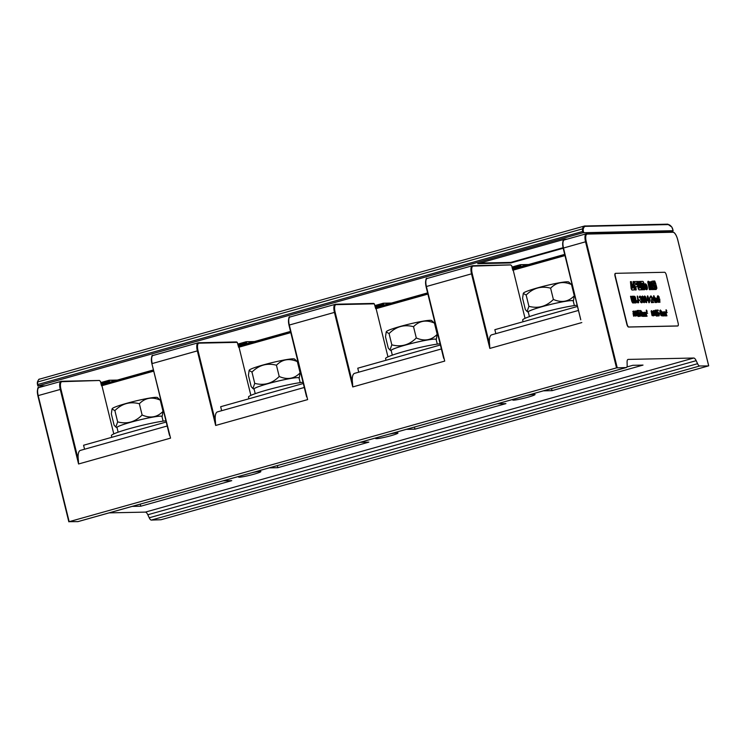 <?xml version="1.0" encoding="UTF-8"?>
<svg xmlns="http://www.w3.org/2000/svg" width="746" height="746" viewBox="0 0 746 746"><rect width="100%" height="100%" fill="white"/><g stroke="black" fill="none" stroke-linecap="round" stroke-linejoin="round"><path stroke-width="1.12" d="M664.5 311.875L665.245 315.838L664.733 312.443L665.74 315.894L666.225 315.819L665.488 312.425L666.719 315.875L665.982 312.164L664.723 311.809M678.142 323.167A2.844 1.016 -105.7 0 1 677.872 325.927A2.844 1.016 -105.7 0 1 677.778 325.937L628.841 326.981A2.844 1.016 -105.7 0 1 627.116 324.249L615.291 276.095A2.844 1.016 -105.7 0 1 615.562 273.334A2.844 1.016 -105.7 0 1 615.655 273.325L664.593 272.281A2.844 1.016 -105.7 0 1 666.318 275.013L678.142 323.167M640.861 281.419L641.663 289.812L642.847 289.718L642.045 283.182L643.015 283.76L643.789 289.709L644.721 289.681L643.826 283.163A1.846 0.662 74.3 0 0 642.828 281.373L640.861 281.419L641.914 289.737L642.847 289.718M642.017 283.247L642.688 283.163M644.721 289.681L643.537 289.774L642.437 283.238M639.322 281.447L640.171 287.704L639.462 288.031L638.371 281.466L637.448 281.484L638.352 287.891A1.744 0.625 74.3 0 0 639.35 289.802L641.028 289.774A1.427 0.513 74.3 0 0 641.206 289.112L640.255 281.428L639.322 281.447L640.171 287.704M637.448 281.484L638.1 287.965A1.744 0.625 74.3 0 0 639.108 289.877L641.028 289.774M634.669 281.531L634.902 283.238L636.329 283.2L636.506 284.711L634.641 284.748L635.322 289.924L636.217 289.905L635.779 286.641L637.326 286.613A1.968 0.699 74.3 0 0 637.541 285.755L636.842 281.484L634.426 281.606L634.65 283.303L636.077 283.275L636.245 284.72M634.641 284.748L635.07 289.989L636.217 289.905M635.788 286.706L637.326 286.613M633.084 281.568L633.112 283.564L634.231 283.48L633.96 281.55L633.084 281.568L633.363 283.499L634.231 283.48M632.776 284.385L633.168 287.769L632.459 288.17L631.368 281.624L630.445 281.643L631.358 288.142A1.762 0.634 74.3 0 0 632.338 289.97L634.053 289.933A1.632 0.587 74.3 0 0 634.221 289.299L633.643 284.366L632.776 284.385L633.168 287.769M634.053 289.933L632.086 290.035A1.762 0.634 74.3 0 1 631.107 288.208L630.445 281.643M645.141 283.9A2.984 1.072 74.3 0 0 645.01 283.909A2.984 1.072 74.3 0 0 644.721 286.809A2.984 1.072 74.3 0 0 646.633 289.662A2.984 1.072 74.3 0 0 646.745 289.607M648.199 281.186L647.752 281.876L648.479 282.846L649.645 289.597L650.391 289.579L649.346 283.648L649.542 284.431L651.053 284.403L650.95 285.559L649.682 284.879L650.848 286.79L650.577 289.579L651.417 289.56L651.584 287.993L652.517 289.532L653.365 289.513L651.706 286.781L651.687 283.471L649.328 283.527L649.216 282.827L651.575 282.781L651.333 281.792L649.039 281.839L648.199 281.186L648.05 281.867M647.752 281.876L649.393 289.662L650.391 289.579M649.496 284.496L650.801 284.468L650.736 285.205M649.635 285.28L650.596 286.856L650.353 289.364M650.325 289.597L651.417 289.56M651.538 288.404L652.274 289.607L653.365 289.513M649.225 282.893L651.575 282.781M652.125 281.167L651.668 281.783L652.48 282.762L653.086 287.518L653.972 289.504L654.755 289.485L654.307 287.49L654.923 287.471L654.102 286.548L653.524 281.774L652.918 281.149L651.873 281.242L651.995 281.774M651.668 281.783L652.526 284.151M652.256 284.161L653.067 286.567M652.853 286.576L653.72 289.569L654.755 289.485M654.326 287.555L654.923 287.471M653.785 285.121L654.335 285.037M653.272 282.809L653.766 282.734M653.449 281.037L655.52 289.467L656.545 288.655A1.427 0.513 74.3 0 0 656.611 288.646A1.427 0.513 74.3 0 0 656.853 288.04L656.256 285.494A1.352 0.485 74.3 0 0 655.855 284.795A1.874 0.671 74.3 0 0 655.874 283.984L654.736 281.009L653.207 281.111L653.365 281.774M653.608 282.781L653.944 284.123M654.177 285.084L654.54 286.539M654.774 287.518L655.277 289.541L656.247 289.457M633.401 311.147L634.119 315.371L634.51 313.758L634.958 315.446L635.06 313.656L633.839 311.045L634.119 312.164L633.401 311.147L633.391 312.182M633.363 312.527L633.736 313.59M633.671 313.842L633.876 314.691M634.277 313.889L634.678 315.521M633.354 312.555L632.794 311.446M633.037 313.32L633.624 316.201L633.923 315.465L635.517 316.09L635.555 315.53L634.137 315.465L633.419 313.124L633.876 316.127M634.147 315.651L635.517 316.09M636.403 314.476L635.517 315.306L635.993 315.707L636.403 314.476L635.993 315.707M637.401 314.448L637.224 315.082L636.599 313.525L637.149 313.143L636.534 313.245L636.497 311.362L636.291 312.406L635.806 310.998L636.152 312.406L635.657 311.856L635.359 312.705L635.126 311.017L635.732 314.486L636.217 312.686L636.804 314.653L636.431 315.884L636.972 315.026L637.886 316.136L637.401 314.448L637.243 315.11M636.124 311.707L636.291 312.387M635.806 310.998L635.816 312.154M635.405 312.07L635.396 312.705M635.126 311.017L635.396 313.273M635.732 314.486L635.424 313.217M635.974 312.77L635.993 313.544M635.788 313.674L636.469 315.884M636.87 315.334L637.886 316.136M637.037 310.504L636.972 312.462L637.28 311.511L638.772 316.397L637.317 310.495L637.224 312.397M637.224 312.341L638.24 316.472L638.772 316.397M638.996 313.301L639.798 315.745M638.772 314.887L639.331 316.323L640.469 315.856L640.049 313.6L639.201 312.602L638.576 313.124L638.082 311.11L639.434 311.082L639.285 310.457L637.69 310.495L638.492 313.758L639.35 313.236L639.956 313.973L639.965 315.745L638.772 314.887L640.124 316.369M638.1 311.175L639.434 311.082M637.69 310.495L638.25 313.824L638.818 313.749M640.59 310.429L639.956 311.007L640.087 312.9L641.159 315.912L642.287 316.201L641.467 311.296L640.59 310.429L640.18 311.828L640.954 314.961L642.045 316.332M642.763 312.9L643.761 316.36L644.236 316.285L643.5 312.891L644.74 316.341L644.003 312.63L642.269 312.285L643.257 316.304L642.865 312.779L644.236 316.285M642.269 312.285L643.005 316.379L643.49 316.304M644.861 312.854L645.859 316.313L646.344 316.239L645.607 312.844L646.847 316.295L646.101 312.583L644.376 312.238L645.365 316.257L644.964 312.733L646.344 316.239M644.376 312.238L645.113 316.332L645.598 316.257M657.226 315.381L657.618 315.996M657.841 312.9L658.653 315.344M657.618 314.486L658.177 315.931L659.315 315.455L658.904 313.199L658.047 312.201L657.422 312.723L656.928 310.709L658.289 310.681L658.131 310.056L656.545 310.094L657.347 313.357L658.205 312.835L658.811 313.572L658.821 315.344L657.618 314.486L658.97 315.968M656.946 310.774L658.289 310.681M656.545 310.094L657.095 313.423L657.674 313.348M659.371 313.189L659.278 313.88L660.182 313.796L659.371 313.189L660.182 313.796M660.9 312.145L660.546 312.779L660.48 310.634L661.562 311.371L660.378 310.01L660.079 311.66L660.975 314.915L662.056 315.903L662.206 313.628L661.404 312.257L660.695 312.276M660.424 310.7L661.562 311.371M660.378 310.01L659.781 310.588L660.21 313.488L660.984 315.493L662.056 315.903M662.15 311.865L662.886 315.95L663.371 315.875L662.635 312.481L663.632 315.94L664.117 315.866L663.38 312.471L664.863 315.847L664.127 312.835L663.548 311.837L663.213 312.35L662.15 311.865L663.371 315.875M654.643 314.085L653.757 314.924L654.233 315.316L654.643 314.085L654.233 315.316M655.277 310.112L655.212 312.08L655.529 311.119L657.012 316.015L655.557 310.112L655.464 312.005M655.464 311.959L656.48 316.09L657.012 316.015M651.547 310.662L652.079 312.826L651.118 311.241L651.5 312.928L652.144 313.106L652.657 315.166L651.603 313.488L651.929 315.269L653.683 315.707L652.909 313.553L652.871 315.157L652.358 313.096L652.964 313.087L652.647 311.492L652.293 312.816L651.305 310.737L651.817 312.826M651.118 311.241L651.696 313.301M651.734 313.18L652.386 315.166M651.603 313.488L652.218 315.735M652.237 315.427L653.552 315.894M652.909 313.553L653.03 315.157M652.377 313.161L652.862 313.367M652.321 311.306L652.424 312.816M653.972 314.103L653.664 312.826L653.972 314.103L654.456 312.304L654.671 315.502L655.212 314.635L656.126 315.745L655.706 314.159L655.473 314.7M654.904 313.301L655.119 313.982L655.389 312.751L654.774 312.863L655.1 312.005L654.354 310.7L654.829 311.912L654.046 310.616L654.391 312.014L653.897 311.464L653.599 312.322L653.365 310.625L653.683 312.788M654.363 311.324L654.531 312.005M654.046 310.616L654.055 311.763M653.645 311.679L653.636 312.313M653.365 310.625L653.636 312.882M654.214 312.387L654.037 313.199M654.028 313.283L654.708 315.493M655.109 314.943L656.126 315.745M664.257 311.819L664.994 315.912L665.479 315.828M633.195 302.018L632.366 301.253L631.088 296.255L630.519 296.33L631.834 301.468L633.233 303.016L633.895 301.365L632.683 296.227L632.114 296.302L633.102 302.093M633.112 296.218L634.51 302.988L636.403 302.456L635.322 297.169L634.687 296.321L633.112 296.218L634.753 302.923L636.03 302.895M636.748 300.582L637.606 302.783L638.744 302.41L637.569 296.115L638.427 301.552L637.699 301.85L636.748 300.582L638.371 302.848M637.252 296.125L637.989 301.99M638.874 299.678L638.8 300.461L639.798 300.377L638.874 299.678L639.798 300.377M640.068 296.069L639.341 296.572L639.359 297.719L640.189 296.777L640.935 297.197L640.898 299.631L642.073 301.188L641.756 302.055L640.59 301.645L641.56 302.773L642.39 302.037L641.224 297.048L640.068 296.069L639.872 297.645M640.087 296.852L640.898 297.691L640.506 299.137L641.691 300.685L641.607 302.055M640.432 301.225L640.777 302.428L641.98 302.764M642.465 296.013L641.765 296.666L641.924 298.82L643.136 302.233L644.395 302.568L643.453 297.001L642.465 296.013L641.998 297.607L642.875 301.17L644.106 302.717M644.805 295.966L644.106 296.619L644.264 298.764L645.476 302.186L646.735 302.522L645.794 296.945L644.516 296.115L644.385 297.98L645.458 301.692L646.446 302.671M647.463 295.91L647.09 300.713L648.367 300.685L648.861 302.69L649.421 302.606L648.936 300.61L649.468 300.601L647.78 295.901L647.127 299.789L647.341 300.647L648.619 300.619L649.421 302.606M648.955 300.675L649.468 300.601M650.932 296.619L651.808 297.747L651.407 302.634L653.571 302.522L653.393 301.804L651.911 301.841L652.377 297.673L650.913 295.836L650.447 297.421L651.249 296.544L652.06 297.673L651.659 302.559L653.571 302.522M650.913 295.836L650.111 296.917L650.717 297.421M653.627 295.78L653.254 300.582L654.531 300.554L655.025 302.559L655.594 302.475L655.1 300.479L655.631 300.47L653.944 295.77L653.291 299.659L653.505 300.517L654.783 300.489L655.594 302.475M655.119 300.545L655.631 300.47M655.426 297.887L656.48 300.228L656.303 302.531L656.862 302.447L656.993 300.582L658.354 302.419L657.049 300.153L657.235 297.85L656.788 299.724L655.426 297.887L656.732 300.162L656.862 302.447M656.965 301.039L658.354 302.419M656.918 297.859L656.564 299.342M646.39 313.05L647.64 313.301L646.847 312.975L647.118 311.241L646.474 310.084L646.39 313.05L647.64 313.301M646.372 310.094L646.269 310.849M666.392 312.602L667.204 312.583L666.495 312.294L666.691 310.532L666.075 309.749L666.392 312.602L667.204 312.583M666.075 309.749L665.992 310.42M666.019 310.15L666.318 312.304M649.775 297.29L650.195 301.16M658.578 298.111L658.168 298.838L657.981 296.544L659.324 297.234L657.981 295.686L657.646 297.561L658.662 301.263L659.893 302.391L659.781 299.09L658.849 298.102L658.075 298.409M658.047 296.47L659.324 297.234M657.981 295.686L657.338 296.339L657.832 299.631L658.709 301.906L659.893 302.391M646.717 289.495A2.872 1.026 74.3 0 0 647.062 288.674L645.803 284.608L645.113 284.618L646.139 288.795L645.663 286.623L647.071 288.674L646.055 286.613M647.071 288.525A2.872 1.026 74.3 0 0 646.875 286.762A2.872 1.026 74.3 0 0 646.278 285.149M646.073 284.785A2.872 1.026 74.3 0 0 645.178 284.012M645.113 284.618L645.877 288.814M654.438 282.072L655.193 283.928M655.314 285.504L655.799 287.499M645.225 284.832L645.84 284.758L646.288 286.455L645.626 286.473L645.206 284.767L645.84 284.758M646.12 286.455L645.598 284.823M640.581 311.166L641.569 312.994L641.802 315.67M660.956 312.835L661.758 315.278M633.652 297.132L635.033 297.962L635.648 302.037M642.474 296.833L643.602 298.922L643.854 301.971M644.805 296.787L645.943 298.876L646.195 301.925M647.668 297.85L648.143 299.771M653.832 297.719L654.307 299.64M658.643 298.894L659.585 300.023L659.585 301.673M615.478 273.372L615.413 273.39A2.844 1.016 74.3 0 0 615.319 273.409A2.844 1.016 74.3 0 0 615.04 276.16L626.864 324.324A2.844 1.016 74.3 0 0 628.589 327.046L677.527 326.011A2.844 1.016 74.3 0 0 677.62 325.993A2.844 1.016 74.3 0 0 677.704 325.955M78.162 521.547A4.802 1.716 -105.7 0 1 78.013 521.613A4.802 1.716 -105.7 0 1 77.854 521.631L69.164 521.687L616.522 367.881L626.202 367.554A4.802 1.716 -105.7 0 0 626.36 367.526A4.802 1.716 -105.7 0 0 627.162 365.195L627.088 362.136A5.548 1.986 -105.7 0 1 628.011 359.441A5.548 1.986 -105.7 0 1 628.197 359.413L693.733 358.024A5.548 1.986 -105.7 0 1 696.167 360.672L697.575 363.694L149.228 517.78A4.802 1.716 -105.7 0 0 151.326 520.074L161.015 519.738L708.364 365.932L699.683 365.988A4.802 1.716 -105.7 0 1 697.575 363.694M109.084 512.875L145.386 512.11A5.548 1.986 -105.7 0 1 147.811 514.749L149.228 517.78M626.91 366.967L632.804 365.307L643.015 365.092L552.04 390.652L543.396 390.839M223.11 480.834L231.745 480.657L140.77 506.217L132.135 506.403M497.293 403.791L505.928 403.614L414.944 429.174L406.309 429.36M360.197 442.313L368.832 442.136L277.857 467.695L269.222 467.882M251.868 472.759A11.507 0.988 -13.8 0 1 256.727 471.78A11.507 0.988 -13.8 0 1 260.876 471.537A11.507 0.988 -13.8 0 1 254.628 473.999A11.507 0.988 -13.8 0 1 242.683 476.787A11.507 0.988 -13.8 0 1 238.524 477.03A11.507 0.988 -13.8 0 1 240.464 475.957M388.955 434.237A11.507 0.988 -13.8 0 1 393.813 433.258A11.507 0.988 -13.8 0 1 397.963 433.016A11.507 0.988 -13.8 0 1 391.715 435.478A11.507 0.988 -13.8 0 1 379.77 438.266A11.507 0.988 -13.8 0 1 375.611 438.508A11.507 0.988 -13.8 0 1 377.551 437.436M526.051 395.716A11.507 0.988 -13.8 0 1 530.9 394.737A11.507 0.988 -13.8 0 1 535.05 394.494A11.507 0.988 -13.8 0 1 528.802 396.956A11.507 0.988 -13.8 0 1 516.857 399.744A11.507 0.988 -13.8 0 1 512.707 399.987A11.507 0.988 -13.8 0 1 514.637 398.923M290.52 331.42L238.244 346.107L239.018 347.17L250.87 395.389M246.795 343.701L246.152 341.752L237.843 344.083M277.857 467.695L277.344 465.597M238.291 346.088L237.247 342.349L199.061 343.16A7.768 2.779 74.3 0 0 198.044 350.732L215.445 421.555A13.866 4.961 -105.7 0 1 217.515 411.867L304.284 387.482M427.896 294.092L376.115 308.648L387.957 356.868M427.607 292.898L375.341 307.585L376.115 308.648M375.602 308.657L427.868 293.971M153.723 371.135L101.932 385.691L113.784 433.911M153.434 369.941L101.158 384.628L101.932 385.691M101.428 385.701L153.695 371.014M564.992 255.57L513.201 270.127L525.044 318.346M564.694 254.377L512.427 269.064L513.201 270.127M512.688 270.136L564.955 255.449M290.809 332.613L239.018 347.17M238.515 347.179L290.781 332.492M383.882 305.179L383.239 303.23L374.93 305.562M414.944 429.174L414.431 427.076M375.378 307.576L374.333 303.827L336.148 304.638A7.768 2.779 74.3 0 0 335.131 312.21L352.532 383.034A13.866 4.961 -105.7 0 1 354.602 373.345L441.38 348.96M167.197 426.003L80.428 450.388A13.866 4.961 -105.7 0 0 78.358 460.077L60.958 389.253A7.768 2.779 -105.7 0 1 61.974 381.682L99.339 380.479L100.486 381.402L101.204 384.61M578.467 310.439L491.689 334.823A13.866 4.961 -105.7 0 0 489.618 344.521L472.218 273.689A7.768 2.779 74.3 0 1 473.234 266.117L510.6 264.914L511.747 265.837L512.474 269.054M109.709 382.222L109.065 380.274L100.757 382.605M140.77 506.217L140.257 504.119M520.969 266.658L520.326 264.709L512.017 267.049M552.04 390.652L551.518 388.554M375.369 307.501L383.864 305.114M101.186 384.544L109.69 382.148M512.455 268.98L520.95 266.592M238.282 346.023L246.777 343.636M375.21 306.82L383.686 304.443M101.036 383.864L109.513 381.486M512.297 268.299L520.773 265.921M238.123 345.342L246.6 342.964M512.288 268.019L520.708 265.651M375.201 306.531L383.612 304.172M238.114 345.053L246.525 342.694M101.018 383.575L109.438 381.215M526.956 264.979L520.326 264.709M389.869 303.501L383.239 303.23M373.513 303.435L374.333 303.827L373.513 303.435M352.532 383.034L352.746 386.941L334.432 312.36A8.318 2.975 74.3 0 1 335.243 304.284A8.318 2.975 74.3 0 1 335.514 304.247A0.55 0.513 -91.2 0 1 335.635 304.228L290.129 316.957A8.318 2.975 -105.7 0 0 289.317 325.032L335.131 312.21M564.573 239.876A8.318 2.975 74.3 0 0 564.302 239.923A8.318 2.975 74.3 0 0 563.491 247.989L580.761 319.801M215.445 421.555L215.659 425.462L197.345 350.881L152.231 363.554A8.318 2.975 -105.7 0 1 153.042 355.478L198.156 342.806A8.318 2.975 74.3 0 0 197.345 350.881L198.044 350.732M307.632 399.614L289.317 325.032L307.632 399.614L215.659 425.462M306.587 396.835L306.42 395.995M84.559 449.223L83.58 445.241L166.227 422.022M111.835 437.305L111.415 435.599A30.502 2.62 -13.8 0 1 132.359 427.859A30.502 2.62 -13.8 0 1 165.92 420.791M118.138 432.186L117.001 427.542A23.154 1.986 -13.8 0 1 134.905 421.126A23.154 1.986 -13.8 0 1 160.297 416.175A23.154 1.986 -13.8 0 1 161.966 416.501L163.113 421.145M162.031 416.744A23.331 2.005 166.2 0 0 162.096 416.641A23.331 2.005 166.2 0 0 160.455 416.128A23.331 2.005 166.2 0 0 133.916 421.378A23.331 2.005 166.2 0 0 116.954 427.728A23.331 2.005 166.2 0 0 117.057 427.784M162.096 416.641L163.029 411.391C157.219 417.331 150.254 418.543 142.122 415.009C135.129 422.04 126.969 424.334 117.654 421.882L115.807 427.048L114.101 425.136L111.331 413.871L112.04 408.967L114.884 410.617L117.654 421.882M112.04 408.967L112.254 408.621A23.331 2.005 166.2 0 1 131.221 402.094A23.331 2.005 166.2 0 1 155.849 397.348A23.331 2.005 166.2 0 1 157.406 397.525L160.259 400.126L163.029 411.391M160.259 400.126C152.128 396.592 145.153 397.805 139.353 403.745C130.028 401.301 121.878 403.595 114.884 410.617M139.353 403.745L142.122 415.009M358.733 372.179L357.763 368.207L440.401 344.978M386.008 360.262L385.589 358.556A30.502 2.62 -13.8 0 1 406.533 350.816A30.502 2.62 -13.8 0 1 440.093 343.757M392.312 355.152L391.174 350.499A23.154 1.986 -13.8 0 1 409.088 344.092A23.154 1.986 -13.8 0 1 434.47 339.132A23.154 1.986 -13.8 0 1 436.14 339.458L437.287 344.102M436.205 339.7A23.331 2.005 166.2 0 0 436.279 339.598A23.331 2.005 166.2 0 0 434.629 339.085A23.331 2.005 166.2 0 0 408.099 344.335A23.331 2.005 166.2 0 0 391.128 350.695A23.331 2.005 166.2 0 0 391.23 350.741M436.279 339.598L437.203 334.348C431.393 340.288 424.427 341.5 416.296 337.966C409.302 344.997 401.143 347.291 391.827 344.848L389.99 350.005L388.274 348.093L385.505 336.828L386.214 331.923L389.067 333.574L391.827 344.848M386.214 331.923L386.428 331.578A23.331 2.005 166.2 0 1 405.395 325.051A23.331 2.005 166.2 0 1 430.022 320.304A23.331 2.005 166.2 0 1 431.58 320.491L434.433 323.083L437.203 334.348M434.433 323.083C426.302 319.549 419.327 320.761 413.526 326.701C404.211 324.258 396.051 326.552 389.067 333.574M413.526 326.701L416.296 337.966M352.746 386.941L444.719 361.092L426.404 286.511L471.519 273.838L489.833 348.419L489.618 344.521M443.674 358.313L443.506 357.474M495.82 333.658L494.85 329.685L577.488 306.457M523.095 321.74L522.676 320.034A30.502 2.62 -13.8 0 1 543.62 312.294A30.502 2.62 -13.8 0 1 577.19 305.235M529.408 316.63L528.261 311.977A23.154 1.986 -13.8 0 1 546.175 305.571A23.154 1.986 -13.8 0 1 571.557 300.61A23.154 1.986 -13.8 0 1 573.236 300.936L574.373 305.58M573.292 301.179A23.331 2.005 166.2 0 0 573.366 301.086A23.331 2.005 166.2 0 0 571.725 300.563A23.331 2.005 166.2 0 0 545.186 305.813A23.331 2.005 166.2 0 0 528.215 312.173A23.331 2.005 166.2 0 0 528.327 312.22M573.366 301.086L574.289 295.826C568.48 301.776 561.514 302.979 553.383 299.454C546.389 306.475 538.239 308.769 528.914 306.326L527.077 311.492L525.361 309.581L522.592 298.307L523.3 293.411L526.154 295.052L528.914 306.326M523.3 293.411L523.515 293.057A23.331 2.005 166.2 0 1 542.482 286.529A23.331 2.005 166.2 0 1 567.109 281.783A23.331 2.005 166.2 0 1 568.666 281.969L571.52 284.562L574.289 295.826M571.52 284.562C563.389 281.028 556.423 282.24 550.613 288.18C541.298 285.737 533.138 288.031 526.154 295.052M550.613 288.18L553.383 299.454M78.358 460.077L78.572 463.984L170.545 438.135L151.895 363.684A7.768 2.779 -105.7 0 1 151.979 356.737M169.501 435.356L169.333 434.517M115.695 380.544L109.065 380.274M221.646 410.701L220.667 406.719L303.314 383.5M248.922 398.784L248.502 397.077A30.502 2.62 -13.8 0 1 269.446 389.337A30.502 2.62 -13.8 0 1 303.007 382.278M255.225 393.674L254.088 389.02A23.154 1.986 -13.8 0 1 272.001 382.605A23.154 1.986 -13.8 0 1 297.384 377.653A23.154 1.986 -13.8 0 1 299.053 377.98L300.2 382.623M299.118 378.222A23.331 2.005 166.2 0 0 299.183 378.119A23.331 2.005 166.2 0 0 297.542 377.607A23.331 2.005 166.2 0 0 271.003 382.857A23.331 2.005 166.2 0 0 254.041 389.216A23.331 2.005 166.2 0 0 254.144 389.263M299.183 378.119L300.116 372.869C294.306 378.809 287.341 380.022 279.209 376.488C272.215 383.519 264.056 385.813 254.74 383.369L252.903 388.526L251.188 386.615L248.418 375.35L249.127 370.445L251.971 372.095L254.74 383.369M249.127 370.445L249.341 370.1A23.331 2.005 166.2 0 1 268.308 363.572A23.331 2.005 166.2 0 1 292.936 358.826A23.331 2.005 166.2 0 1 294.493 359.003L297.346 361.605L300.116 372.869M297.346 361.605C289.215 358.071 282.24 359.283 276.44 365.223C267.115 362.78 258.965 365.074 251.971 372.095M276.44 365.223L279.209 376.488M252.782 342.022L246.152 341.752M236.426 341.957L237.247 342.349L236.426 341.957M45.077 385.822L37.86 385.971L37.832 384.498A3.329 1.194 -105.7 0 1 37.673 381.961L582.533 228.854A3.329 1.194 74.3 0 0 582.691 231.391L583.018 232.733L37.822 385.962M668.938 231.922L673.116 230.691L583.018 232.733M567.258 239.093L564.936 239.14L477.701 263.655L510.87 262.946L563.193 248.25M479.781 263.068L510.74 262.415L563.062 247.709M510.87 262.946L510.74 262.415M647.174 286.697A2.984 1.072 74.3 0 0 645.262 283.844A2.984 1.072 74.3 0 0 644.973 286.744A2.984 1.072 74.3 0 0 646.875 289.597A2.984 1.072 74.3 0 0 647.174 286.697M647.127 286.697A2.872 1.026 -105.7 0 1 646.847 289.485A2.872 1.026 -105.7 0 1 645.01 286.744A2.872 1.026 -105.7 0 1 645.29 283.956A2.872 1.026 -105.7 0 1 647.127 286.697M655.818 287.704L655.286 285.531A3.348 1.194 74.3 0 0 655.501 285.186L656.051 287.424M633.941 312.453L634.464 313.572L633.941 312.453M640.6 312.956L640.544 311.185L641.588 312.173L641.886 315.707L640.6 312.956M643.5 312.891L644.992 316.267M645.607 312.844L647.09 316.22M655.184 313.227L655.641 314.066M661.861 313.385L661.954 315.278L660.835 313.786L661.012 312.77L661.618 313.451M663.38 312.471L664.863 315.847M662.635 312.481L664.117 315.866M665.488 312.425L666.971 315.8M664.733 312.443L666.225 315.819M633.018 303.025L633.485 302.951M632.72 302.885L633.27 302.951M632.431 302.606L632.962 302.811M632.086 302.037L632.683 302.531M631.834 301.468L632.328 301.971M631.61 300.759L632.086 301.403M630.771 296.265L631.853 300.685M633.205 300.722L633.54 301.225M632.366 296.227L633.447 300.657M633.634 297.067L635.284 297.887L635.825 302.037L634.865 302.055L633.634 297.067M642.474 298.885L642.409 296.88L643.593 297.999L643.938 302.009L642.474 298.885M644.814 298.838L644.749 296.824L645.933 297.952L646.269 301.962L644.814 298.838M647.5 299.78L647.742 297.048L648.405 299.761L647.5 299.78M653.664 299.65L653.906 296.917L654.568 299.631L653.664 299.65M659.669 299.519L659.772 301.673L658.504 299.976L658.699 298.829L659.427 299.594M646.316 310.504L646.922 310.97L646.642 312.975M617.222 367.741L586.253 241.648A7.768 2.779 -105.7 0 1 587.27 234.076L672.985 232.258A7.768 2.779 -105.7 0 1 677.685 239.708L708.663 365.801M145.386 512.11L693.733 358.024M426.106 286.613A7.768 2.779 -105.7 0 1 426.152 279.694M563.239 241.172A7.768 2.779 74.3 0 0 563.193 248.092M616.522 367.881L585.554 241.797L563.155 248.12L580.593 318.952M289.01 325.135A7.768 2.779 -105.7 0 1 289.066 318.216M336.148 304.638A0.55 0.513 -91.2 0 0 335.635 304.228L373.634 303.417M69.164 521.687L38.195 395.594L60.958 389.253M78.572 463.984L60.258 389.403A8.318 2.975 -105.7 0 1 61.069 381.327A8.318 2.975 -105.7 0 1 61.34 381.29A0.55 0.513 88.8 0 1 61.974 381.682M170.545 438.135L151.895 363.684C151.289 357.222 151.671 354.49 153.042 355.478M444.719 361.092L426.404 286.511A8.318 2.975 -105.7 0 1 427.216 278.445L472.33 265.762A8.318 2.975 74.3 0 0 471.519 273.838L472.218 273.689M581.815 322.57L489.833 348.419M586.253 241.648L585.554 241.797A8.318 2.975 -105.7 0 1 586.365 233.722A8.318 2.975 -105.7 0 1 586.636 233.684A0.55 0.513 88.8 0 1 587.27 234.076M672.36 231.857A0.55 0.513 88.8 0 1 672.985 232.258M699.683 365.988L151.326 520.074M626.202 367.554L77.854 521.631M37.897 395.697A7.768 2.779 -105.7 0 1 37.943 388.778M68.865 521.79L38.195 395.594A8.318 2.975 -105.7 0 1 39.006 387.528L61.461 381.271L99.46 380.46M696.167 360.672L147.811 514.749M199.061 343.16A0.55 0.513 -91.2 0 0 198.548 342.75L236.547 341.938M473.234 266.117A0.55 0.513 -91.2 0 0 472.722 265.707L510.721 264.895M673.116 230.691L672.799 229.386M672.789 229.348A2.77 0.988 74.3 0 0 671.885 227.25A13.046 4.672 74.3 0 0 668.23 224.593L585.573 226.346A13.046 4.672 74.3 0 0 583.26 229.134A2.77 0.988 74.3 0 0 583.391 231.251L583.717 232.593M583.391 231.251L37.832 384.498L38.158 385.831M37.533 384.628L37.673 381.961A13.605 4.868 -105.7 0 1 39.631 379.117C39.062 378.781 38.307 379.826 37.365 382.25L37.403 382.521A2.77 0.988 -105.7 0 0 37.524 384.6L37.85 385.934M668.23 224.593A0.55 0.513 -91.2 0 0 667.605 224.192M585.573 226.346A0.55 0.513 -91.2 0 0 584.939 225.954A13.605 4.868 74.3 0 0 584.5 226.019A13.605 4.868 74.3 0 0 582.533 228.854L583.26 229.134M528.597 264.522L520.522 264.69M391.51 303.044L383.435 303.212M708.7 365.81L677.732 239.718C676.352 234.813 674.598 232.183 672.472 231.847L586.757 233.666L564.302 239.923C562.932 238.934 562.549 241.667 563.155 248.12L580.742 319.698M116.954 427.728L115.807 427.048M391.128 350.695L389.99 350.005M443.646 358.22L426.069 286.641C425.462 280.188 425.845 277.447 427.216 278.445M528.215 312.173L527.077 311.492M68.837 521.818L37.86 395.725C37.253 389.272 37.636 386.531 39.006 387.528M109.261 380.255L117.336 380.078M169.473 435.254L151.895 363.684M254.041 389.216L252.903 388.526M254.423 341.556L246.348 341.733M306.559 396.741L288.982 325.163C288.376 318.71 288.758 315.968 290.129 316.957M626.36 367.526L78.013 521.613M673.153 230.701L671.829 227.064L667.726 224.173L584.5 226.019L39.631 379.117"/></g></svg>
